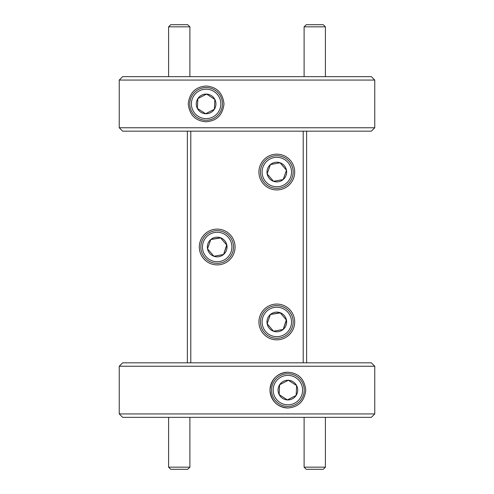 <?xml version="1.0" encoding="UTF-8"?>
<svg xmlns="http://www.w3.org/2000/svg" width="494" height="494" viewBox="0 0 494 494"><rect width="100%" height="100%" fill="white"/><g stroke="black" fill="none" stroke-linecap="round" stroke-linejoin="round"><path stroke-width="0.74" d="M189.894 467.17L187.763 469.3L170.726 469.3L168.602 467.17L189.894 467.17L189.894 417.344M325.398 467.17L323.274 469.3L306.237 469.3L304.106 467.17L325.398 467.17L325.398 417.344M168.602 26.83L170.726 24.7L187.763 24.7L189.894 26.83L168.602 26.83L168.602 76.656M304.106 26.83L306.237 24.7L323.274 24.7L325.398 26.83L304.106 26.83L304.106 76.656M265.618 181.607A14.715 14.715 0 0 0 286.366 183.243A14.715 14.715 0 0 0 288.002 162.489A14.715 14.715 0 0 0 267.254 160.859A14.715 14.715 0 0 0 265.618 181.607M289.243 161.427A16.351 16.351 0 0 1 287.428 184.484A16.351 16.351 0 0 1 264.376 182.669A16.351 16.351 0 0 1 266.192 159.611A16.351 16.351 0 0 1 289.243 161.427M269.329 178.433A9.837 9.837 0 0 0 286.483 170.257A9.837 9.837 0 0 0 270.422 164.57A9.837 9.837 0 0 0 269.329 178.433M270.335 177.581L273.528 181.317L283.198 179.526L286.483 170.257L280.092 162.779L270.422 164.57L267.143 173.839L270.335 177.581M265.618 331.511A14.715 14.715 0 0 0 286.366 333.141A14.715 14.715 0 0 0 288.002 312.393A14.715 14.715 0 0 0 267.254 310.757A14.715 14.715 0 0 0 265.618 331.511M289.243 311.331A16.351 16.351 0 0 1 287.428 334.389A16.351 16.351 0 0 1 264.376 332.573A16.351 16.351 0 0 1 266.192 309.516A16.351 16.351 0 0 1 289.243 311.331M269.329 328.337A9.837 9.837 0 0 0 286.483 320.161A9.837 9.837 0 0 0 270.422 314.474A9.837 9.837 0 0 0 269.329 328.337M270.335 327.485L273.528 331.221L283.198 329.43L286.483 320.161L280.092 312.683L270.422 314.474L267.143 323.743L270.335 327.485M294.622 403.178A14.715 14.715 0 0 0 300.969 383.356A14.715 14.715 0 0 0 281.148 377.002A14.715 14.715 0 0 0 274.8 396.824A14.715 14.715 0 0 0 294.622 403.178M280.401 375.551A16.351 16.351 0 0 1 302.421 382.603A16.351 16.351 0 0 1 295.369 404.629A16.351 16.351 0 0 1 273.343 397.571A16.351 16.351 0 0 1 280.401 375.551M292.386 398.837A9.837 9.837 0 0 0 288.354 380.269A9.837 9.837 0 0 0 279.141 394.589A9.837 9.837 0 0 0 292.386 398.837M291.781 397.664L296.153 395.41L296.628 385.586L288.354 380.269L279.61 384.764L279.141 394.589L287.409 399.912L291.781 397.664M276.813 304.063A17.889 17.889 0 0 0 258.924 321.952A17.889 17.889 0 0 0 276.813 339.835A17.889 17.889 0 0 0 294.696 321.952A17.889 17.889 0 0 0 276.813 304.063M217.187 229.111A17.889 17.889 0 0 0 199.304 247A17.889 17.889 0 0 0 217.187 264.889A17.889 17.889 0 0 0 235.076 247A17.889 17.889 0 0 0 217.187 229.111M276.813 154.165A17.889 17.889 0 0 0 258.924 172.048A17.889 17.889 0 0 0 276.813 189.937A17.889 17.889 0 0 0 294.696 172.048A17.889 17.889 0 0 0 276.813 154.165M287.885 407.976C277.214 407.093 271.249 401.134 269.996 390.106C271.237 379.059 277.202 373.094 287.885 372.204C298.5 373.007 304.465 378.954 305.767 390.038C304.508 401.184 298.543 407.161 287.885 407.976A17.889 17.889 0 0 1 269.996 390.087A17.889 17.889 0 0 1 287.885 372.204M374.761 413.935L371.352 417.344L122.648 417.344L119.239 413.935L374.761 413.935L374.761 366.239L119.239 366.239L122.648 362.837L371.352 362.837L374.761 366.239M374.761 127.761L371.352 131.163L122.648 131.163L119.239 127.761L374.761 127.761L374.761 80.065L119.239 80.065L122.648 76.656L371.352 76.656L374.761 80.065M206.115 121.796C195.494 120.993 189.529 115.04 188.233 103.944C189.511 92.81 195.47 86.833 206.115 86.024C216.773 86.901 222.732 92.853 224.004 103.876C222.782 114.923 216.817 120.9 206.115 121.796M212.852 116.998A14.715 14.715 0 0 0 219.2 97.176A14.715 14.715 0 0 0 199.378 90.822A14.715 14.715 0 0 0 193.031 110.644A14.715 14.715 0 0 0 212.852 116.998M198.631 89.371A16.351 16.351 0 0 1 220.657 96.429A16.351 16.351 0 0 1 213.599 118.449A16.351 16.351 0 0 1 191.579 111.397A16.351 16.351 0 0 1 198.631 89.371M210.617 112.657A9.837 9.837 0 0 0 206.591 94.088A9.837 9.837 0 0 0 197.372 108.414A9.837 9.837 0 0 0 210.617 112.657M210.018 111.483L214.39 109.236L214.859 99.411L206.591 94.088L197.847 98.59L197.372 108.414L205.646 113.731L210.018 111.483M205.998 256.559A14.715 14.715 0 0 0 226.746 258.195A14.715 14.715 0 0 0 228.382 237.441A14.715 14.715 0 0 0 207.634 235.805A14.715 14.715 0 0 0 205.998 256.559M229.624 236.379A16.351 16.351 0 0 1 227.808 259.436A16.351 16.351 0 0 1 204.757 257.621A16.351 16.351 0 0 1 206.572 234.564A16.351 16.351 0 0 1 229.624 236.379M209.709 253.385A9.837 9.837 0 0 0 226.857 245.209A9.837 9.837 0 0 0 210.802 239.522A9.837 9.837 0 0 0 209.709 253.385M210.716 252.533L213.908 256.269L223.578 254.478L226.857 245.209L220.472 237.731L210.802 239.522L207.517 248.791L210.716 252.533M214.452 256.17L223.578 254.478L226.678 244.999M220.651 237.941L210.802 239.522L207.517 248.791L213.908 256.269M214.39 109.236L214.859 99.411L206.591 94.088L197.847 98.59L197.372 108.414L205.646 113.731L214.39 109.236M303.211 362.837L303.211 131.163M306.62 131.163L306.62 362.837M187.38 362.837L187.38 131.163M190.789 131.163L190.789 362.837M279.604 394.891L287.409 399.912L296.153 395.41L296.628 385.586M296.165 385.289L288.354 380.269L279.61 384.764L279.141 394.589M280.271 312.893L270.422 314.474L267.143 323.743L273.528 331.221L283.198 329.43L286.304 319.951M274.071 181.218L283.198 179.526L286.483 170.257L280.092 162.779L270.422 164.57M270.237 165.089L267.143 173.839L273.528 181.317M168.602 467.17L168.602 417.344M304.106 467.17L304.106 417.344M189.894 76.656L189.894 26.83M325.398 76.656L325.398 26.83M119.239 127.761L119.239 80.065M119.239 413.935L119.239 366.239"/></g></svg>

